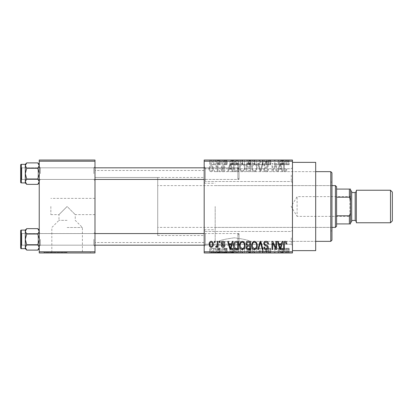 <?xml version="1.0" encoding="UTF-8"?>
<svg xmlns="http://www.w3.org/2000/svg" width="413" height="413" viewBox="0 0 413 413"><rect width="100%" height="100%" fill="white"/><g stroke="black" fill="none" stroke-linecap="round" stroke-linejoin="round"><path stroke-width="0.31" stroke-dasharray="2.06 1.55" d="M292.456 175.138L292.456 182.691L292.456 175.138M291.294 175.138L291.294 181.524L291.294 175.138M204.177 175.138L204.177 182.691L204.177 175.138M205.338 175.138L205.338 181.524L205.338 175.138M292.456 237.862L292.456 245.415L292.456 237.862M291.294 237.862L291.294 244.248L291.294 237.862M204.177 237.862L204.177 245.415L204.177 237.862M205.338 237.862L205.338 244.248L205.338 237.862M67.112 227.501L82.399 227.501L67.112 227.501M67.112 220.346L58.982 220.346L67.112 220.346M67.112 206.5L58.982 214.631L67.112 206.5L58.982 214.631L67.112 206.5L75.243 214.631L67.112 206.5M67.112 252.498L43.881 252.498L67.112 252.498M67.112 252.963L43.881 252.963L67.112 252.963M234.377 252.498L211.146 252.498L234.377 252.498M234.377 237.816C225.08 239.044 219.984 240.221 219.091 241.347C219.984 240.221 225.08 239.044 234.377 237.816C225.08 239.044 219.984 240.221 219.091 241.347C219.984 240.221 225.08 239.044 234.377 237.816C243.675 239.044 248.771 240.221 249.664 241.347C248.76 240.216 243.665 239.039 234.377 237.816C243.675 239.044 248.771 240.221 249.664 241.347C248.76 240.216 243.665 239.039 234.377 237.816M234.377 252.963L211.146 252.963L234.377 252.963M94.99 173.625L94.99 180.595L94.99 173.625M93.828 173.63L93.828 167.823L93.828 173.63M94.99 239.37L94.99 246.339L94.99 239.37M93.828 239.37L93.828 245.177L93.828 239.37M204.177 239.37L204.177 246.344L204.177 239.37M205.338 239.37L205.338 245.177L205.338 239.37M204.177 173.625L204.177 180.6L204.177 173.625M205.338 173.625L205.338 179.433L205.338 173.625M239.024 239.37L239.024 245.177L239.024 239.37M239.024 173.625L239.024 179.433L239.024 173.625M315.687 250.639L315.687 162.361M215.188 206.5L215.188 241.347L215.188 206.5M292.456 206.5L292.456 162.361L292.456 206.5M204.177 206.5L204.177 170.492L204.177 206.5M94.99 206.5L94.99 170.492L94.99 206.5M39.235 173.63L39.235 166.661L39.235 173.63M40.397 173.63L40.397 167.823L40.397 173.63M39.235 239.37L39.235 246.339L39.235 239.37M40.397 239.37L40.397 245.177L40.397 239.37M50.851 206.5L50.851 214.631L50.851 206.5M216.639 160.037L217.377 160.037L216.639 160.037L216.639 164.684L217.377 164.684L217.377 160.037L217.377 164.684L216.639 164.684L216.639 160.037M218.714 164.684L219.592 164.684L219.592 160.037L220.335 160.037L218.012 160.037L219.592 160.037L219.592 164.684L220.335 164.684L220.335 160.037L220.335 164.684L219.592 164.684L219.592 160.037L219.592 164.684L218.714 164.684L218.714 160.037M221.704 160.037L222.447 160.037L221.704 160.037L221.704 164.684L222.447 164.684L222.447 160.037L222.447 164.684L221.704 164.684L221.704 160.037M223.609 160.037L227.196 160.037L223.609 160.037L223.609 164.684L225.395 164.684L225.395 160.037L225.4 164.684L227.196 164.684L227.196 160.037M233.913 160.037L229.943 160.037L233.913 160.037L233.913 164.684L234.553 164.684L234.553 160.037M241.77 164.684L247.47 164.684L244.615 164.684L244.62 160.037L247.47 160.037L241.77 160.037L246.731 160.037L244.625 160.037L244.615 164.684L241.77 164.684L241.77 160.037M253.912 164.684L259.617 164.684L256.757 164.684L256.762 160.037L259.617 160.037L253.912 160.037L258.874 160.037L254.651 160.037L256.752 160.037L256.757 164.684L253.912 164.684L253.912 160.037M287.582 160.037L285.91 160.037L287.582 160.037L287.582 164.684L288.744 164.684L288.744 160.037M204.177 161.199L292.456 161.199L292.456 160.037L204.177 160.037L204.177 252.963L292.456 252.963L292.456 251.801L204.177 251.801M283.757 160.037L279.782 160.037L283.757 160.037L283.757 164.684L284.392 164.684L284.392 160.037M278.15 164.684L274.294 164.684L278.202 164.684L278.202 160.037L274.294 160.037L278.202 160.037L278.202 164.684L278.94 164.684L278.94 160.037L278.94 164.684L278.15 164.684L278.15 160.037M266.055 160.037L270.809 160.037L266.055 160.037L266.055 164.684L268.362 164.684L268.362 160.037M260.107 160.037L265.342 160.037L260.107 160.037L260.107 164.684L262.431 164.684L262.431 160.037M248.316 160.037L252.859 160.037L248.316 160.037L248.316 164.684L252.859 164.684L252.859 160.037L252.859 164.684L250.562 164.684L250.562 160.037L252.116 160.037L249.266 160.037L252.116 160.037L250.552 160.037L250.552 164.684L248.528 164.684L248.528 160.037M235.751 160.037L240.712 160.037L235.751 160.037L235.751 164.684L238.549 164.684L238.549 160.037M211.461 160.037L215.581 160.037L211.461 160.037L211.461 164.684L213.521 164.684L213.521 160.037L213.521 164.684L215.581 164.684L215.581 160.037M209.67 160.037L210.408 160.037L209.67 160.037L209.67 164.684L210.408 164.684L210.408 160.037L210.408 164.684L209.67 164.684L209.67 160.037M215.581 248.316L213.521 248.316L213.521 252.963L215.581 252.963L211.461 252.963L213.521 252.963L213.521 248.316L215.581 248.316L215.581 252.963M218.714 248.316L219.592 248.316L219.592 252.963L220.335 252.963L218.012 252.963L219.592 252.963L219.592 248.316L220.335 248.316L220.335 252.963L220.335 248.316L219.592 248.316L219.592 252.963L219.592 248.316L218.714 248.316L218.714 252.963M227.196 248.316L223.712 248.316L225.4 248.316L225.4 252.963L227.196 252.963L223.609 252.963L225.395 252.963L225.395 248.316L227.196 248.316L227.196 252.963M238.549 252.963L235.751 252.963L238.549 252.963L238.549 248.316L240.712 248.316L240.712 252.963L240.712 248.316L237.475 248.316L237.475 252.963M248.528 248.316L250.567 248.316L250.552 252.963L252.859 252.963L248.316 252.963L252.116 252.963L249.266 252.963L252.116 252.963L250.552 252.963L250.562 248.316L252.859 248.316L252.859 252.963L252.859 248.316L248.528 248.316L248.528 252.963M262.431 252.963L265.342 252.963L260.107 252.963L262.431 252.963L262.431 248.316L263.153 248.316L263.153 252.963M278.15 248.316L274.294 248.316L278.202 248.316L278.202 252.963L274.294 252.963L278.202 252.963L278.202 248.316L278.94 248.316L278.94 252.963L278.94 248.316L278.15 248.316L278.15 252.963M288.744 252.963L285.91 252.963L288.744 252.963L288.744 248.316L289.183 248.316L289.183 252.963M284.392 252.963L279.782 252.963L284.392 252.963L284.392 248.316L285.171 248.316L285.171 252.963M268.362 252.963L270.809 252.963L266.055 252.963L268.362 252.963L268.362 248.316L270.809 248.316L270.809 252.963M259.617 248.316L256.757 248.316L258.884 248.316L258.874 252.963L259.617 252.963L253.912 252.963L258.884 252.963L256.767 252.963L258.874 252.963L258.884 248.316L259.617 248.316L259.617 252.963M247.47 248.316L244.615 248.316L246.742 248.316L246.731 252.963L247.47 252.963L241.77 252.963L246.742 252.963L242.508 252.963L246.731 252.963L246.742 248.316L247.47 248.316L247.47 252.963M234.553 252.963L229.943 252.963L234.553 252.963L234.553 248.316L235.327 248.316L235.327 252.963M221.704 252.963L222.447 252.963L221.704 252.963L221.704 248.316L222.447 248.316L222.447 252.963L222.447 248.316L221.704 248.316L221.704 252.963M216.639 252.963L217.377 252.963L216.639 252.963L216.639 248.316L217.377 248.316L217.377 252.963L217.377 248.316L216.639 248.316L216.639 252.963M209.67 252.963L210.408 252.963L209.67 252.963L209.67 248.316L210.408 248.316L210.408 252.963L210.408 248.316L209.67 248.316L209.67 252.963M214.316 170.492L214.316 171.653L215.054 171.653L215.054 170.492L214.316 170.492L214.316 171.653L215.054 171.653L215.054 170.492L214.316 170.492M217.269 168.587L217.269 171.653L218.012 171.653L218.012 165.742L217.269 165.742L217.269 166.682L216.391 165.634L215.689 165.949L215.896 166.795L216.433 166.692L217.135 167.379L217.269 171.653L218.012 171.653L218.012 165.742L217.269 165.742L217.269 166.682L216.391 165.634L215.689 165.949L215.896 166.795L216.433 166.692L217.135 167.379L217.269 168.587M219.38 170.492L219.38 171.653L220.124 171.653L220.124 170.492L219.38 170.492L219.38 171.653L220.124 171.653L220.124 170.492L219.38 170.492M221.285 169.846C221.322 171.028 221.915 171.663 223.072 171.756C224.182 171.648 224.78 171.018 224.873 169.857L224.135 169.753L223.02 170.915L222.024 169.996L222.215 169.459L222.943 169.134C224.027 168.948 224.636 168.344 224.77 167.322C224.713 166.258 224.161 165.696 223.103 165.634C222.055 165.701 221.482 166.263 221.389 167.322L222.127 167.43L223.077 166.48L224.027 167.198L222.948 168.029C221.884 168.21 221.327 168.819 221.285 169.846C221.322 171.028 221.915 171.663 223.072 171.756C224.182 171.648 224.78 171.018 224.873 169.857L224.135 169.753L223.02 170.915L222.024 169.996L222.215 169.459L222.943 169.134C224.027 168.948 224.636 168.344 224.77 167.322C224.713 166.258 224.161 165.696 223.103 165.634C222.055 165.701 221.482 166.263 221.389 167.322L222.127 167.43L223.077 166.48L224.027 167.198L222.948 168.029C221.884 168.21 221.327 168.819 221.285 169.846M231.59 169.227L232.23 171.653L233.004 171.653L230.753 163.522L229.979 163.522L227.62 171.653L228.394 171.653L229.034 169.227L231.59 169.227L232.23 171.653L233.004 171.653L230.753 163.522L229.979 163.522L227.62 171.653L228.394 171.653L229.034 169.227L231.59 169.227M242.297 171.756L244.419 170.481L245.146 167.693C245.312 165.391 244.357 163.961 242.292 163.419C240.268 163.951 239.318 165.339 239.447 167.595L240.18 170.517L242.297 171.756L244.419 170.481L245.146 167.693C245.312 165.391 244.357 163.961 242.292 163.419C240.268 163.951 239.318 165.339 239.447 167.595L240.18 170.517L242.297 171.756M254.439 171.756L256.561 170.481L257.294 167.693C257.454 165.391 256.499 163.961 254.434 163.419C252.41 163.951 251.46 165.339 251.589 167.595L252.322 170.517L254.439 171.756L256.561 170.481L257.294 167.693C257.454 165.391 256.499 163.961 254.434 163.419C252.41 163.951 251.46 165.339 251.589 167.595L252.322 170.517L254.439 171.756M285.259 171.756L286.421 171.183L286.859 169.227L286.121 169.118L285.228 170.806L284.428 170.192L284.325 163.522L283.586 163.522L283.586 169.041C283.401 170.523 283.963 171.426 285.259 171.756L286.421 171.183L286.859 169.227L286.121 169.118L285.228 170.806L284.428 170.192L284.325 163.522L283.586 163.522L283.586 169.041C283.401 170.523 283.963 171.426 285.259 171.756M292.456 161.199L292.456 251.801M281.434 169.227L282.069 171.653L282.848 171.653L280.597 163.522L279.818 163.522L277.459 171.653L278.233 171.653L278.873 169.227L281.434 169.227L282.069 171.653L282.848 171.653L280.597 163.522L279.818 163.522L277.459 171.653L278.233 171.653L278.873 169.227L281.434 169.227M275.879 165.143L275.879 171.653L276.617 171.653L276.617 163.522L275.827 163.522L272.709 170.042L272.709 163.522L271.971 163.522L271.971 171.653L272.766 171.653L275.879 165.143L275.879 171.653L276.617 171.653L276.617 163.522L275.827 163.522L272.709 170.042L272.709 163.522L271.971 163.522L271.971 171.653L272.766 171.653L275.879 165.143M263.731 169.402C263.814 170.874 264.583 171.658 266.039 171.756C267.634 171.586 268.45 170.672 268.486 169.015L267.748 168.907C267.686 170.058 267.092 170.693 265.972 170.806C265.048 170.786 264.547 170.321 264.475 169.418C264.666 168.499 265.275 167.988 266.313 167.879C267.547 167.616 268.197 166.873 268.274 165.644C268.223 164.271 267.521 163.527 266.168 163.419C264.733 163.558 263.995 164.369 263.943 165.845L264.681 165.949C264.718 164.973 265.203 164.441 266.148 164.369L267.536 165.67L267.304 166.501L264.857 167.466L263.731 169.402C263.814 170.874 264.583 171.658 266.039 171.756C267.634 171.586 268.45 170.672 268.486 169.015L267.748 168.907C267.686 170.058 267.092 170.693 265.972 170.806C265.048 170.786 264.547 170.321 264.475 169.418C264.666 168.499 265.275 167.988 266.313 167.879C267.547 167.616 268.197 166.873 268.274 165.644C268.223 164.271 267.521 163.527 266.168 163.419C264.733 163.558 263.995 164.369 263.943 165.845L264.681 165.949C264.718 164.973 265.203 164.441 266.148 164.369L267.536 165.67L267.304 166.501L264.857 167.466L263.731 169.402M257.784 163.522L260.107 171.653L260.83 171.653L263.019 163.522L262.255 163.522L260.515 170.703L258.559 163.522L257.784 163.522L260.107 171.653L260.83 171.653L263.019 163.522L262.255 163.522L260.515 170.703L258.559 163.522L257.784 163.522M245.993 169.268C246.009 170.791 246.757 171.591 248.244 171.653L250.536 171.653L250.536 163.522L248.239 163.522C246.948 163.574 246.272 164.255 246.205 165.567L247.005 167.27L245.993 169.268C246.009 170.791 246.757 171.591 248.244 171.653L250.536 171.653L250.536 163.522L248.239 163.522C246.948 163.574 246.272 164.255 246.205 165.567L247.005 167.27L245.993 169.268M233.428 167.544C233.231 169.857 234.166 171.225 236.226 171.653L238.389 171.653L238.389 163.522L235.152 163.672C233.856 164.581 233.283 165.871 233.428 167.544C233.231 169.857 234.166 171.225 236.226 171.653L238.389 171.653L238.389 163.522L235.152 163.672C233.856 164.581 233.283 165.871 233.428 167.544M209.138 168.633C208.999 170.332 209.685 171.369 211.198 171.756C212.695 171.38 213.382 170.357 213.258 168.695C213.387 167.028 212.7 166.011 211.198 165.634C209.721 166 209.035 166.997 209.138 168.633C208.999 170.332 209.685 171.369 211.198 171.756C212.695 171.38 213.382 170.357 213.258 168.695C213.387 167.028 212.7 166.011 211.198 165.634C209.721 166 209.035 166.997 209.138 168.633M39.235 252.963L94.99 252.963L94.99 251.801L39.235 251.801L39.235 252.963M39.235 161.199L94.99 161.199L94.99 160.037L39.235 160.037L39.235 251.801M94.99 161.199L94.99 251.801M204.177 173.63L204.177 166.656L204.177 173.63M315.687 206.5L315.687 171.653L315.687 206.5M205.338 173.63L205.338 167.823L204.177 166.656L205.338 167.823L205.338 173.63M239.024 173.63L239.024 167.823L205.338 167.823L239.024 167.823L239.024 173.63M205.338 239.375L205.338 233.567L205.338 239.375M239.024 239.375L239.024 233.567L239.024 239.375M286.421 241.817L286.859 243.773L286.121 243.882L285.228 242.194L284.428 242.808L284.325 249.478L283.586 249.478L283.586 243.959C283.401 242.477 283.963 241.574 285.259 241.244L286.421 241.817M282.069 241.347L282.848 241.347L280.597 249.478L279.818 249.478L277.459 241.347L278.233 241.347L278.873 243.773L281.434 243.773L282.069 241.347M280.153 248.631L281.181 244.728L279.126 244.728L280.153 248.631M275.879 241.347L276.617 241.347L276.617 249.478L275.827 249.478L272.709 242.958L272.709 249.478L271.971 249.478L271.971 241.347L272.766 241.347L275.879 247.857L275.879 241.347M266.039 241.244C267.634 241.414 268.45 242.328 268.486 243.985L267.748 244.093C267.686 242.942 267.092 242.307 265.972 242.194C265.048 242.214 264.547 242.679 264.475 243.582C264.666 244.501 265.275 245.012 266.313 245.121C267.547 245.384 268.197 246.127 268.274 247.356C268.223 248.729 267.521 249.473 266.168 249.581C264.733 249.442 263.995 248.631 263.943 247.155L264.681 247.051C264.718 248.027 265.203 248.559 266.148 248.631L267.536 247.33L267.304 246.499L264.857 245.534L263.731 243.598C263.814 242.126 264.583 241.342 266.039 241.244M260.107 241.347L260.83 241.347L263.019 249.478L262.255 249.478L260.515 242.297L258.559 249.478L257.784 249.478L260.107 241.347M256.561 242.519L257.294 245.307C257.454 247.609 256.499 249.039 254.434 249.581C252.41 249.049 251.46 247.661 251.589 245.405L252.322 242.483L254.439 241.244L256.561 242.519M252.642 247.268L254.429 248.631C256.014 248.198 256.721 247.082 256.55 245.291C256.654 243.618 255.952 242.586 254.444 242.194C252.901 242.617 252.193 243.696 252.328 245.43L252.642 247.268M248.244 241.347L250.536 241.347L250.536 249.478L248.239 249.478C246.948 249.426 246.272 248.745 246.205 247.433L247.005 245.73L245.993 243.732C246.009 242.209 246.757 241.409 248.244 241.347M248.337 245.146L249.793 245.146L249.793 242.297L247.459 242.4L246.731 243.727C246.793 244.723 247.325 245.193 248.337 245.146M248.507 248.528L249.793 248.528L249.793 246.096L247.63 246.174L246.943 247.299C247.02 248.228 247.542 248.636 248.507 248.528M244.419 242.519L245.146 245.307C245.312 247.609 244.357 249.039 242.292 249.581C240.268 249.049 239.318 247.661 239.447 245.405L240.18 242.483L242.297 241.244L244.419 242.519M240.5 247.268L242.286 248.631C243.871 248.198 244.579 247.082 244.408 245.291C244.511 243.618 243.809 242.586 242.302 242.194C240.758 242.617 240.051 243.696 240.185 245.43L240.5 247.268M236.226 241.347L238.389 241.347L238.389 249.478L235.152 249.328C233.856 248.419 233.283 247.129 233.428 245.456C233.231 243.143 234.166 241.775 236.226 241.347M236.344 248.528L237.651 248.528L237.651 242.297L236.319 242.297L234.46 243.484L234.166 245.467L235.286 248.368L236.344 248.528M232.23 241.347L233.004 241.347L230.753 249.478L229.979 249.478L227.62 241.347L228.394 241.347L229.034 243.773L231.59 243.773L232.23 241.347M230.309 248.631L231.342 244.728L229.282 244.728L230.309 248.631M223.072 241.244C224.182 241.352 224.78 241.982 224.873 243.143L224.135 243.247L223.02 242.085L222.024 243.004L222.215 243.541L222.943 243.866C224.027 244.052 224.636 244.656 224.77 245.678C224.713 246.742 224.161 247.304 223.103 247.366C222.055 247.299 221.482 246.737 221.389 245.678L222.127 245.57L223.077 246.52L224.027 245.802L222.948 244.971C221.884 244.79 221.327 244.181 221.285 243.154C221.322 241.972 221.915 241.337 223.072 241.244M219.38 241.347L220.124 241.347L220.124 242.508L219.38 242.508L219.38 241.347M217.269 241.347L218.012 241.347L218.012 247.258L217.269 247.258L217.269 246.318L216.391 247.366L215.689 247.051L215.896 246.205L216.433 246.308L217.135 245.621L217.269 241.347M214.316 241.347L215.054 241.347L215.054 242.508L214.316 242.508L214.316 241.347M211.198 241.244C212.695 241.62 213.382 242.643 213.258 244.305C213.387 245.972 212.7 246.989 211.198 247.366C209.721 247 209.035 246.003 209.138 244.367C208.999 242.668 209.685 241.631 211.198 241.244M209.881 244.305C209.768 245.461 210.212 246.2 211.219 246.52C212.199 246.184 212.633 245.446 212.519 244.305C212.633 243.149 212.184 242.41 211.177 242.085C210.202 242.431 209.768 243.169 209.881 244.305M280.153 164.369L281.181 168.272L279.126 168.272L280.153 164.369L281.181 168.272L279.126 168.272L280.153 164.369M252.642 165.732L254.429 164.369C256.014 164.802 256.721 165.918 256.55 167.709C256.654 169.382 255.952 170.414 254.444 170.806C252.901 170.383 252.193 169.304 252.328 167.57L252.642 165.732L254.429 164.369C256.014 164.802 256.721 165.918 256.55 167.709C256.654 169.382 255.952 170.414 254.444 170.806C252.901 170.383 252.193 169.304 252.328 167.57L252.642 165.732M248.337 167.854L249.793 167.854L249.793 170.703L247.459 170.6L246.731 169.273C246.793 168.277 247.325 167.807 248.337 167.854L249.793 167.854L249.793 170.703L247.459 170.6L246.731 169.273C246.793 168.277 247.325 167.807 248.337 167.854M248.507 164.472L249.793 164.472L249.793 166.904L247.63 166.826L246.943 165.701C247.02 164.772 247.542 164.364 248.507 164.472L249.793 164.472L249.793 166.904L247.63 166.826L246.943 165.701C247.02 164.772 247.542 164.364 248.507 164.472M240.5 165.732L242.286 164.369C243.871 164.802 244.579 165.918 244.408 167.709C244.511 169.382 243.809 170.414 242.302 170.806C240.758 170.383 240.051 169.304 240.185 167.57L240.5 165.732L242.286 164.369C243.871 164.802 244.579 165.918 244.408 167.709C244.511 169.382 243.809 170.414 242.302 170.806C240.758 170.383 240.051 169.304 240.185 167.57L240.5 165.732M236.344 164.472L237.651 164.472L237.651 170.703L236.319 170.703L234.46 169.516L234.166 167.533L235.286 164.632L237.651 164.472L237.651 170.703L236.319 170.703L234.46 169.516L234.166 167.533L235.286 164.632L236.344 164.472M230.309 164.369L231.342 168.272L229.282 168.272L230.309 164.369L231.342 168.272L229.282 168.272L230.309 164.369M209.881 168.695C209.768 167.539 210.212 166.8 211.219 166.48C212.199 166.816 212.633 167.554 212.519 168.695C212.633 169.851 212.184 170.59 211.177 170.915C210.202 170.569 209.768 169.831 209.881 168.695C209.768 167.539 210.212 166.8 211.219 166.48C212.199 166.816 212.633 167.554 212.519 168.695C212.633 169.851 212.184 170.59 211.177 170.915C210.202 170.569 209.768 169.831 209.881 168.695M289.183 248.316L288.444 248.316L288.444 252.963M288.444 248.316L287.551 248.316L287.551 252.963M287.551 248.316L286.751 248.316L286.751 252.963M286.751 248.316L286.648 252.963L286.648 248.316L285.91 248.316L285.91 252.963L285.91 248.316L287.582 248.316L287.582 252.963M287.582 248.316L288.744 248.316M285.171 248.316L282.92 248.316L282.92 252.963M282.92 248.316L282.141 248.316L282.141 252.963M282.141 248.316L279.782 248.316L279.782 252.963M279.782 248.316L280.556 248.316L280.556 252.963M280.556 248.316L281.196 248.316L281.196 252.963M281.196 248.316L283.757 248.316L283.757 252.963M283.757 248.316L284.392 248.316M282.477 248.316L283.504 248.316L281.449 248.316L282.477 248.316L282.477 252.963L283.504 252.963L282.477 252.963M282.817 248.316L282.817 252.963M283.504 248.316L283.504 252.963M281.449 248.316L281.449 252.963M275.032 248.316L275.032 252.963L275.032 248.316M274.294 248.316L274.294 252.963L274.294 248.316M275.089 248.316L275.089 252.963M270.809 248.316L270.071 248.316L270.071 252.963M270.071 248.316L268.295 248.316L268.295 252.963M268.295 248.316L266.798 248.316L266.798 252.963M266.798 248.316L270.598 248.316L270.598 252.963M270.598 248.316L268.491 248.316L268.491 252.963M268.491 248.316L266.266 248.316L266.266 252.963M266.266 248.316L267.005 248.316L267.005 252.963M267.005 248.316L268.471 248.316L268.471 252.963M268.471 248.316L269.859 248.316L269.859 252.963M269.859 248.316L269.627 252.963M269.627 248.316L267.18 248.316L267.18 252.963M267.18 248.316L266.055 248.316L266.055 252.963M266.055 248.316L268.362 248.316M263.153 248.316L265.342 248.316L265.342 252.963M265.342 248.316L264.578 248.316L264.578 252.963M264.578 248.316L262.838 248.316L262.838 252.963M262.838 248.316L260.882 248.316L260.882 252.963M260.882 248.316L260.107 248.316L260.107 252.963M260.107 248.316L262.431 248.316M253.912 248.316L256.762 248.316L256.757 252.963L254.651 252.963L256.752 252.963L256.762 248.316L253.912 248.316L253.912 252.963M254.645 248.316L254.645 252.963L254.651 248.316L256.752 248.316L254.651 248.316M258.874 248.316L256.767 248.316L258.874 248.316M256.752 248.316L256.752 252.963L256.767 248.316M254.966 248.316L254.966 252.963M249.328 248.316L249.328 252.963M248.316 248.316L248.316 252.963M250.66 248.316L249.054 248.316L250.66 248.316L250.66 252.963M250.83 248.316L249.266 248.316L250.83 248.316L250.83 252.963M252.116 248.316L252.116 252.963L252.116 248.316M249.266 248.316L249.266 252.963M249.953 248.316L249.953 252.963M249.054 248.316L249.054 252.963M249.782 248.316L249.782 252.963M241.77 248.316L244.62 248.316L244.615 252.963L244.62 248.316L241.77 248.316L241.77 252.963M242.503 248.316L242.503 252.963L242.508 248.316L246.731 248.316L242.508 248.316M244.61 248.316L244.61 252.963M242.823 248.316L242.823 252.963M244.625 248.316L244.625 252.963M237.475 248.316L235.751 248.316L235.751 252.963M235.751 248.316L238.549 248.316M238.668 248.316L236.489 248.316L238.668 248.316L238.668 252.963L239.974 252.963L236.489 252.963L238.668 252.963M239.974 248.316L239.974 252.963L239.974 248.316M237.609 248.316L237.609 252.963M236.489 248.316L236.489 252.963M236.783 248.316L236.783 252.963M238.642 248.316L238.642 252.963L238.642 248.316M235.327 248.316L233.077 248.316L233.077 252.963M233.077 248.316L232.302 248.316L232.302 252.963M232.302 248.316L229.943 248.316L229.943 252.963M229.943 248.316L230.717 248.316L230.717 252.963M230.717 248.316L231.357 248.316L231.357 252.963M231.357 248.316L233.913 248.316L233.913 252.963M233.913 248.316L234.553 248.316M232.633 248.316L233.665 248.316L231.605 248.316L232.633 248.316L232.633 252.963L233.665 252.963L232.633 252.963M232.973 248.316L232.973 252.963M233.665 248.316L233.665 252.963M231.605 248.316L231.605 252.963M226.458 248.316L226.458 252.963M225.343 248.316L225.343 252.963M224.347 248.316L224.347 252.963M224.538 248.316L224.538 252.963M227.093 248.316L227.093 252.963M225.426 248.316L225.426 252.963M223.712 248.316L223.712 252.963M224.45 248.316L224.45 252.963M226.35 248.316L223.609 248.316L226.35 248.316L226.35 252.963M226.112 248.316L226.112 252.963M223.609 248.316L223.609 252.963M218.012 248.316L218.012 252.963M218.219 248.316L218.219 252.963M218.756 248.316L218.756 252.963M219.458 248.316L219.458 252.963M211.461 248.316L213.521 248.316L211.461 248.316L211.461 252.963M212.205 248.316L214.843 248.316L212.205 248.316L212.205 252.963L214.843 252.963L212.205 252.963M213.542 248.316L213.542 252.963M214.843 248.316L214.843 252.963M213.5 248.316L213.5 252.963M288.744 164.684L289.183 164.684L289.183 160.037M289.183 164.684L288.444 164.684L288.444 160.037M288.444 164.684L287.551 164.684L287.551 160.037M287.551 164.684L286.751 164.684L286.751 160.037M286.751 164.684L286.648 160.037L286.648 164.684L285.91 164.684L285.91 160.037L285.91 164.684L287.582 164.684M284.392 164.684L285.171 164.684L285.171 160.037M285.171 164.684L282.92 164.684L282.92 160.037M282.92 164.684L282.141 164.684L282.141 160.037M282.141 164.684L279.782 164.684L279.782 160.037M279.782 164.684L280.556 164.684L280.556 160.037M280.556 164.684L281.196 164.684L281.196 160.037M281.196 164.684L283.757 164.684M282.477 164.684L283.504 164.684L281.449 164.684L282.477 164.684L282.477 160.037L283.504 160.037L282.477 160.037M282.817 164.684L282.817 160.037M283.504 164.684L283.504 160.037M281.449 164.684L281.449 160.037M275.032 164.684L275.032 160.037L275.032 164.684M274.294 164.684L274.294 160.037L274.294 164.684M275.089 164.684L275.089 160.037M268.362 164.684L270.809 164.684L270.809 160.037M270.809 164.684L270.071 164.684L270.071 160.037M270.071 164.684L268.295 164.684L268.295 160.037M268.295 164.684L266.798 164.684L266.798 160.037M266.798 164.684L270.598 164.684L270.598 160.037M270.598 164.684L268.491 164.684L268.491 160.037M268.491 164.684L266.266 164.684L266.266 160.037M266.266 164.684L267.005 164.684L267.005 160.037M267.005 164.684L268.471 164.684L268.471 160.037M268.471 164.684L269.859 164.684L269.859 160.037M269.859 164.684L269.627 160.037M269.627 164.684L267.18 164.684L267.18 160.037M267.18 164.684L266.055 164.684M262.431 164.684L263.153 164.684L263.153 160.037M263.153 164.684L265.342 164.684L265.342 160.037M265.342 164.684L264.578 164.684L264.578 160.037M264.578 164.684L262.838 164.684L262.838 160.037M262.838 164.684L260.882 164.684L260.882 160.037M260.882 164.684L260.107 164.684M258.884 164.684L258.884 160.037L258.874 164.684L254.651 164.684L254.645 160.037L254.651 164.684L258.874 164.684M259.617 164.684L259.617 160.037M256.752 164.684L256.752 160.037L256.767 164.684M254.966 164.684L254.966 160.037M248.528 164.684L249.328 164.684L249.328 160.037M249.328 164.684L248.316 164.684M250.66 164.684L249.054 164.684L250.66 164.684L250.66 160.037M250.83 164.684L249.266 164.684L250.83 164.684L250.83 160.037M252.116 164.684L252.116 160.037L252.116 164.684M249.266 164.684L249.266 160.037M249.953 164.684L249.953 160.037M249.054 164.684L249.054 160.037M249.782 164.684L249.782 160.037M246.742 164.684L246.742 160.037L246.731 164.684L242.508 164.684L242.503 160.037L242.508 164.684L246.731 164.684M247.47 164.684L247.47 160.037M244.61 164.684L244.61 160.037M242.823 164.684L242.823 160.037M244.625 164.684L244.625 160.037M238.549 164.684L240.712 164.684L240.712 160.037L240.712 164.684L237.475 164.684L237.475 160.037M237.475 164.684L235.751 164.684M238.668 164.684L236.489 164.684L238.668 164.684L238.668 160.037L239.974 160.037L236.489 160.037L238.668 160.037M239.974 164.684L239.974 160.037L239.974 164.684M237.609 164.684L237.609 160.037M236.489 164.684L236.489 160.037M236.783 164.684L236.783 160.037M238.642 164.684L238.642 160.037L238.642 164.684M234.553 164.684L235.327 164.684L235.327 160.037M235.327 164.684L233.077 164.684L233.077 160.037M233.077 164.684L232.302 164.684L232.302 160.037M232.302 164.684L229.943 164.684L229.943 160.037M229.943 164.684L230.717 164.684L230.717 160.037M230.717 164.684L231.357 164.684L231.357 160.037M231.357 164.684L233.913 164.684M232.633 164.684L233.665 164.684L231.605 164.684L232.633 164.684L232.633 160.037L233.665 160.037L232.633 160.037M232.973 164.684L232.973 160.037M233.665 164.684L233.665 160.037M231.605 164.684L231.605 160.037M227.196 164.684L226.458 164.684L226.458 160.037M226.458 164.684L225.343 164.684L225.343 160.037M225.343 164.684L224.347 164.684L224.347 160.037M224.347 164.684L224.538 160.037M224.538 164.684L227.093 164.684L227.093 160.037M227.093 164.684L225.426 164.684L225.426 160.037M225.426 164.684L223.712 164.684L223.712 160.037M223.712 164.684L224.45 164.684L224.45 160.037M224.45 164.684L226.35 164.684L226.35 160.037M226.35 164.684L226.112 160.037M226.112 164.684L223.609 164.684M218.012 164.684L218.012 160.037M218.219 164.684L218.219 160.037M218.756 164.684L218.756 160.037M219.458 164.684L219.458 160.037M215.581 164.684L211.461 164.684M212.205 164.684L214.843 164.684L212.205 164.684L212.205 160.037L214.843 160.037L212.205 160.037M213.542 164.684L213.542 160.037M214.843 164.684L214.843 160.037M213.5 164.684L213.5 160.037M331.949 240.185L331.949 172.815M330.787 171.653L330.787 241.347M330.787 206.5L330.787 230.893L330.787 206.5M39.235 182.923L39.235 165.577L37.795 168.261L39.235 165.577L39.235 164.333L39.235 173.625L37.795 168.261L39.235 173.625L37.795 178.994L39.235 173.625L39.235 182.923L37.795 184.363L39.235 181.679L37.795 178.994L39.235 181.679L39.235 173.625L39.235 181.679L37.795 184.363L39.235 181.679L39.235 182.923L39.235 181.679L37.795 178.994L26.737 178.994L25.296 181.679L26.737 184.363L25.296 181.679L25.296 173.625L26.737 178.994L25.296 181.679L25.296 182.923L25.296 181.679L26.737 178.994L25.296 173.625L26.737 178.994L37.795 178.994L39.235 173.625L37.795 168.261L39.235 165.577L37.795 162.892L39.235 165.577L39.235 164.333L39.235 173.625L39.235 165.577L37.795 162.892L26.737 162.898L25.296 165.577L25.296 164.333L25.296 182.918L25.296 164.333L25.296 182.918L25.296 164.333L25.296 165.577L26.737 168.261L25.296 173.625L26.737 168.261L25.296 173.625L25.296 165.577L25.296 173.625L25.296 165.577L26.737 168.261L25.296 165.577L26.737 162.892L25.296 165.577L25.296 164.333L26.737 162.898M20.65 168.984L20.65 178.271L20.65 168.984L21.812 167.817L21.812 179.433L21.812 167.817L21.812 179.433L21.812 167.817L38.073 167.817L39.235 166.656L38.073 167.817L21.812 167.817L21.812 179.433L21.812 167.817L21.812 179.433L38.073 179.433L38.073 167.817L38.073 179.433L38.073 167.817L38.073 179.433L39.235 180.595L39.235 166.656L39.235 180.595L39.235 166.656L39.235 180.595L38.073 179.433L21.812 179.433L20.65 180.595L20.65 166.661M94.99 167.817L21.812 167.817L20.65 166.656L21.812 167.817L237.862 167.817L237.862 179.433L237.862 167.823M20.65 182.226L20.65 165.035L20.65 182.226A0.697 0.697 0 0 0 21.347 182.918L25.296 182.918M37.795 168.261L26.737 168.261M239.024 172.464L239.024 178.277L239.024 172.464M20.65 172.464L20.65 178.277L20.65 172.464M94.99 179.433L21.812 179.433L21.812 167.823M237.862 172.175L237.862 179.433L237.862 172.175M20.65 240.536L20.65 234.723L20.65 240.536M20.65 244.021L21.812 245.183L21.812 233.567L21.812 245.183L38.073 245.183L39.235 246.344L39.235 232.405L38.073 233.567L21.812 233.567L21.812 245.183L21.812 233.567L38.073 233.567L39.235 232.405L39.235 246.344L39.235 232.405L39.235 246.344L38.073 245.183L38.073 233.567L38.073 245.183L38.073 233.567L38.073 245.183L21.812 245.183L21.812 233.567L21.812 245.177M239.024 238.208L239.024 244.021L239.024 238.208M239.024 244.016L237.862 245.183L237.862 233.567L237.862 245.177M350.534 195.932L349.837 196.629L349.837 216.371L297.102 216.371L297.102 196.629L297.102 216.371L291.17 206.5L297.102 196.629L349.837 196.629L349.837 216.371L350.534 217.073L350.534 195.932L350.534 217.073M336.595 226.247L336.595 186.753M335.433 185.592L335.433 227.408M331.949 227.408L157.714 227.408L157.714 185.592L157.714 227.408M331.949 185.592L157.714 185.592M157.714 177.461L157.714 235.539L157.714 177.461L94.99 177.461L94.99 235.539L94.99 177.461L204.177 177.461M157.714 235.539L204.177 235.539M336.595 197.207L336.595 215.792L336.595 197.207L349.372 197.207L350.534 200.031L350.534 189.077L349.372 189.077L349.372 197.207M336.595 223.923L350.534 223.923L350.534 200.031M350.534 212.969L349.372 215.792L349.372 223.923M336.595 215.792L349.372 215.792M336.595 189.077L349.372 189.077M392.35 220.903L392.35 192.097M390.491 190.238L390.491 222.762M351.695 221.6L351.695 191.4M350.534 206.5L350.534 190.238L350.534 206.5M356.342 190.238L356.342 222.762M356.342 206.5L356.342 191.4L356.342 206.5M39.235 164.333L37.795 162.892M26.737 184.363L25.296 181.679L25.296 182.923L26.737 184.363L37.795 184.363M20.65 178.271L21.812 179.433L20.65 180.595M21.347 182.918L21.347 164.333L21.347 182.918L21.347 164.333L25.296 164.333M37.795 178.994L26.737 178.994M25.296 181.679L25.296 173.625L25.296 181.679M39.235 248.667L39.235 231.321L37.795 234.006L39.235 231.321L39.235 230.077L39.235 239.375L37.795 234.006L39.235 239.375L37.795 244.739L39.235 239.375L39.235 248.667L37.795 250.102L39.235 247.423L37.795 244.739L39.235 247.423L39.235 239.375L39.235 247.423L37.795 250.108L39.235 247.423L39.235 248.667L39.235 247.423L37.795 244.739L26.737 244.739L25.296 247.423L26.737 250.108L25.296 247.423L25.296 239.375L26.737 244.739L25.296 247.423L25.296 248.667L25.296 230.082L25.296 248.667L25.296 247.423L26.737 244.739L25.296 239.375L26.737 244.739L37.795 244.739L39.235 239.375L37.795 234.006L39.235 231.321L37.795 228.637L39.235 231.321L39.235 230.077L39.235 239.375L39.235 231.321L37.795 228.637L26.737 228.637L25.296 231.321L25.296 230.077L25.296 231.321L26.737 234.006L25.296 239.375L26.737 234.006L25.296 239.375L25.296 231.321L25.296 239.375L25.296 231.321L26.737 234.006L25.296 231.321L26.737 228.637L25.296 231.321L25.296 230.077L26.737 228.637M20.65 234.723L21.812 233.567L20.65 232.405L20.65 246.344L20.65 232.405L20.65 246.344L20.65 232.405L21.812 233.567L94.99 233.567M20.65 244.016L21.812 245.183L20.65 246.344L21.812 245.183L94.99 245.183M20.65 247.965L20.65 230.774L20.65 247.965A0.697 0.697 0 0 0 21.347 248.667L25.296 248.667L26.737 250.102L37.795 250.102M37.795 234.006L26.737 234.006M39.235 230.077L37.795 228.637M20.65 246.339L20.65 232.405M25.296 248.667L25.296 230.082L25.296 248.667L25.296 247.423L26.737 250.108M21.347 248.667L21.347 230.082L21.347 248.667L21.347 230.082L25.296 230.082M37.795 244.739L26.737 244.739M25.296 247.423L25.296 239.375L25.296 247.423M286.648 248.316L286.648 252.963M282.064 248.316L282.064 252.963M268.636 248.316L268.636 252.963M268.46 248.316L268.46 252.963M263.127 248.316L263.127 252.963M262.513 248.316L262.513 252.963M250.567 248.316L250.567 252.963M250.732 248.316L250.732 252.963M232.22 248.316L232.22 252.963M225.266 248.316L225.266 252.963L225.271 248.316M286.648 164.684L286.648 160.037M282.064 164.684L282.064 160.037M268.636 164.684L268.636 160.037M268.46 164.684L268.46 160.037M263.127 164.684L263.127 160.037M262.513 164.684L262.513 160.037M250.567 164.684L250.567 160.037M250.732 164.684L250.732 160.037M232.22 164.684L232.22 160.037M225.266 164.684L225.266 160.037L225.271 164.684M355.18 192.561L355.18 220.439M292.456 182.691L291.294 181.524L205.338 181.524L291.294 181.524L292.456 182.685M205.338 181.529L204.177 182.691L205.338 181.529M291.294 244.248L292.456 245.415L291.294 244.248L205.338 244.248L204.177 245.415L205.338 244.248L291.294 244.248M50.851 214.631L58.982 214.631L58.982 220.346L51.826 227.501L51.826 252.498M43.881 252.498L43.881 252.963M249.664 252.498L249.664 241.347L315.687 241.347L215.188 241.347L219.091 241.347L219.091 252.498M211.146 252.498L211.146 252.963M93.828 179.433L94.99 180.595L93.828 179.433L40.397 179.433L39.235 180.595L40.397 179.433L93.828 179.433M93.828 245.177L94.99 246.339L93.828 245.177L40.397 245.177L39.235 246.339L40.397 245.177L93.828 245.177M205.338 245.177L204.177 246.344L205.338 245.177L239.024 245.177L205.338 245.177M205.338 179.433L204.177 180.6L205.338 179.433L239.024 179.433L205.338 179.433M204.177 170.492L94.99 170.492M204.177 229.731L215.188 229.731M94.99 214.631L75.243 214.631L75.243 220.346L82.399 227.501L82.399 252.498M94.99 198.369L50.851 198.369M204.177 183.269L215.188 183.269M93.828 167.823L40.397 167.823L39.235 166.661L40.397 167.823L93.828 167.823L94.99 166.661L93.828 167.823M93.828 233.562L40.397 233.562L39.235 232.4M93.828 233.567L94.99 232.405L93.828 233.567L40.397 233.567L39.235 232.405M204.177 242.508L94.99 242.508M215.188 171.653L315.687 171.653L215.188 171.653M239.024 233.567L205.338 233.567L204.177 232.4L205.338 233.567L239.024 233.567M292.456 167.59L291.294 168.752L205.338 168.752L291.294 168.752L292.456 167.585M205.338 231.476L291.294 231.476L292.456 230.309L291.294 231.476L205.338 231.476L204.177 230.309L205.338 231.476M257.609 252.498L257.609 252.963M90.344 252.498L90.344 252.963M205.338 168.752L204.177 167.585L205.338 168.752M330.787 182.107L331.949 182.107M215.188 185.592L330.787 185.592M215.188 227.408L330.787 227.408M330.787 230.893L331.949 230.893M239.024 168.979L237.862 167.817L204.177 167.817M20.65 178.277L21.812 179.433L204.177 179.433M239.024 178.277L237.862 179.438L239.024 178.271M20.65 168.979L21.812 167.817M239.024 168.984L237.862 167.817M204.177 245.183L21.812 245.183M204.177 233.567L21.812 233.567L20.65 234.729M239.024 234.729L237.862 233.562L239.024 234.723M239.024 244.021L237.862 245.183"/><path stroke-width="0.62" d="M292.456 162.361L315.687 162.361L315.687 250.639L292.456 250.639M292.456 161.199L204.177 161.199L204.177 160.037L292.456 160.037L292.456 252.963L204.177 252.963L204.177 251.801L292.456 251.801M214.316 241.347L215.054 241.347L215.054 242.508L214.316 242.508L214.316 241.347M219.38 241.347L220.124 241.347L220.124 242.508L219.38 242.508L219.38 241.347M232.23 241.347L233.004 241.347L230.753 249.478L229.979 249.478L227.62 241.347L228.394 241.347L229.034 243.773L231.59 243.773L232.23 241.347M244.419 242.519L245.146 245.307C245.312 247.609 244.357 249.039 242.292 249.581C240.268 249.049 239.318 247.661 239.447 245.405L240.18 242.483L242.297 241.244L244.419 242.519M256.561 242.519L257.294 245.307C257.454 247.609 256.499 249.039 254.434 249.581C252.41 249.049 251.46 247.661 251.589 245.405L252.322 242.483L254.439 241.244L256.561 242.519M266.039 241.244C267.634 241.414 268.45 242.328 268.486 243.985L267.748 244.093C267.686 242.942 267.092 242.307 265.972 242.194C265.048 242.214 264.547 242.679 264.475 243.582C264.666 244.501 265.275 245.012 266.313 245.121C267.547 245.384 268.197 246.127 268.274 247.356C268.223 248.729 267.521 249.473 266.168 249.581C264.733 249.442 263.995 248.631 263.943 247.155L264.681 247.051C264.718 248.027 265.203 248.559 266.148 248.631L267.536 247.33L267.304 246.499L264.857 245.534L263.731 243.598C263.814 242.126 264.583 241.342 266.039 241.244M282.069 241.347L282.848 241.347L280.597 249.478L279.818 249.478L277.459 241.347L278.233 241.347L278.873 243.773L281.434 243.773L282.069 241.347M204.177 161.199L204.177 251.801M286.421 241.817L286.859 243.773L286.121 243.882L285.228 242.194L284.428 242.808L284.325 249.478L283.586 249.478L283.586 243.959C283.401 242.477 283.963 241.574 285.259 241.244L286.421 241.817M275.879 241.347L276.617 241.347L276.617 249.478L275.827 249.478L272.709 242.958L272.709 249.478L271.971 249.478L271.971 241.347L272.766 241.347L275.879 247.857L275.879 241.347M260.107 241.347L260.83 241.347L263.019 249.478L262.255 249.478L260.515 242.297L258.559 249.478L257.784 249.478L260.107 241.347M248.244 241.347L250.536 241.347L250.536 249.478L248.239 249.478C246.948 249.426 246.272 248.745 246.205 247.433L247.005 245.73L245.993 243.732C246.009 242.209 246.757 241.409 248.244 241.347M236.226 241.347L238.389 241.347L238.389 249.478L235.152 249.328C233.856 248.419 233.283 247.129 233.428 245.456C233.231 243.143 234.166 241.775 236.226 241.347M223.072 241.244C224.182 241.352 224.78 241.982 224.873 243.143L224.135 243.247L223.02 242.085L222.024 243.004L222.215 243.541L222.943 243.866C224.027 244.052 224.636 244.656 224.77 245.678C224.713 246.742 224.161 247.304 223.103 247.366C222.055 247.299 221.482 246.737 221.389 245.678L222.127 245.57L223.077 246.52L224.027 245.802L222.948 244.971C221.884 244.79 221.327 244.181 221.285 243.154C221.322 241.972 221.915 241.337 223.072 241.244M217.269 241.347L218.012 241.347L218.012 247.258L217.269 247.258L217.269 246.318L216.391 247.366L215.689 247.051L215.896 246.205L216.433 246.308L217.135 245.621L217.269 241.347M211.198 241.244C212.695 241.62 213.382 242.643 213.258 244.305C213.387 245.972 212.7 246.989 211.198 247.366C209.721 247 209.035 246.003 209.138 244.367C208.999 242.668 209.685 241.631 211.198 241.244M94.99 252.963L39.235 252.963L39.235 251.801L94.99 251.801L94.99 252.963M94.99 161.199L39.235 161.199L39.235 160.037L94.99 160.037L94.99 251.801M39.235 161.199L39.235 251.801M280.494 247.093L281.181 244.728L279.126 244.728L280.153 248.631L280.494 247.093M254.429 248.631C256.014 248.198 256.721 247.082 256.55 245.291C256.654 243.618 255.952 242.586 254.444 242.194C252.901 242.617 252.193 243.696 252.328 245.43L252.642 247.268L254.429 248.631M249.793 248.528L249.793 246.096L247.63 246.174L246.943 247.299C247.02 248.228 247.542 248.636 248.507 248.528L249.793 248.528M249.793 245.146L249.793 242.297L247.459 242.4L246.731 243.727C246.793 244.723 247.325 245.193 248.337 245.146L249.793 245.146M242.286 248.631C243.871 248.198 244.579 247.082 244.408 245.291C244.511 243.618 243.809 242.586 242.302 242.194C240.758 242.617 240.051 243.696 240.185 245.43L240.5 247.268L242.286 248.631M237.651 248.528L237.651 242.297L236.319 242.297L234.46 243.484L234.166 245.467L235.286 248.368L237.651 248.528M230.65 247.093L231.342 244.728L229.282 244.728L230.309 248.631L230.65 247.093M211.219 246.52C212.199 246.184 212.633 245.446 212.519 244.305C212.633 243.149 212.184 242.41 211.177 242.085C210.202 242.431 209.768 243.169 209.881 244.305C209.768 245.461 210.212 246.2 211.219 246.52M330.787 171.653L331.949 172.815L331.949 240.185L330.787 241.347L330.787 171.653L315.687 171.653M39.235 182.923L37.795 184.363L26.737 184.363L25.296 181.679L26.737 178.994L25.296 173.625L26.737 168.261L25.296 165.577L26.737 162.892L25.296 164.333L25.296 182.923L26.737 184.363M20.65 166.661L20.65 165.035A0.697 0.697 0 0 1 21.347 164.333L21.347 182.918A0.697 0.697 0 0 1 20.65 182.226L20.65 165.035A0.697 0.697 0 0 1 21.347 164.333L25.296 164.333M21.347 182.918L25.296 182.918M39.235 164.333L37.795 162.898L26.737 162.898M37.795 162.892L39.235 165.577L37.795 168.261L26.737 168.261M37.795 168.261L39.235 173.625L37.795 178.994L26.737 178.994M37.795 178.994L39.235 181.679L37.795 184.363M335.433 227.408L335.433 185.592L336.595 186.753L336.595 226.247L335.433 227.408L331.949 227.408M335.433 185.592L331.949 185.592M350.534 223.923L349.372 223.923L349.372 215.792L350.534 212.969L350.534 223.923M336.595 223.923L349.372 223.923M336.595 189.077L350.534 189.077L350.534 212.969M336.595 215.792L349.372 215.792M350.534 200.031L349.372 197.207L349.372 189.077M336.595 197.207L349.372 197.207M392.35 192.097L392.35 220.903L390.491 222.762L390.491 190.238L392.35 192.097M350.534 190.238L351.695 191.4L351.695 221.6L350.534 222.762M390.491 222.762L356.342 222.762L356.342 190.238L390.491 190.238M20.65 182.226L20.65 180.595M39.235 248.667L37.795 250.108L26.737 250.102L25.296 247.423L26.737 244.739L25.296 239.375L26.737 234.006L25.296 231.321L26.737 228.637L25.296 230.077L25.296 248.667L26.737 250.102M20.65 232.405L20.65 230.774A0.697 0.697 0 0 1 21.347 230.082L21.347 248.667A0.697 0.697 0 0 1 20.65 247.965L20.65 230.774A0.697 0.697 0 0 1 21.347 230.082L25.296 230.082M21.347 248.667L25.296 248.667M39.235 230.077L37.795 228.637L26.737 228.637M37.795 228.637L39.235 231.321L37.795 234.006L26.737 234.006M37.795 234.006L39.235 239.375L37.795 244.739L26.737 244.739M37.795 244.739L39.235 247.423L37.795 250.108M20.65 247.965L20.65 246.339M351.695 220.439L355.18 220.439L355.18 192.561L356.342 191.4M330.787 241.347L315.687 241.347M204.177 167.817L94.99 167.817M204.177 179.433L94.99 179.433M94.99 245.183L204.177 245.183M94.99 233.567L204.177 233.567M355.18 220.439L356.342 221.6M351.695 192.561L355.18 192.561"/></g></svg>
